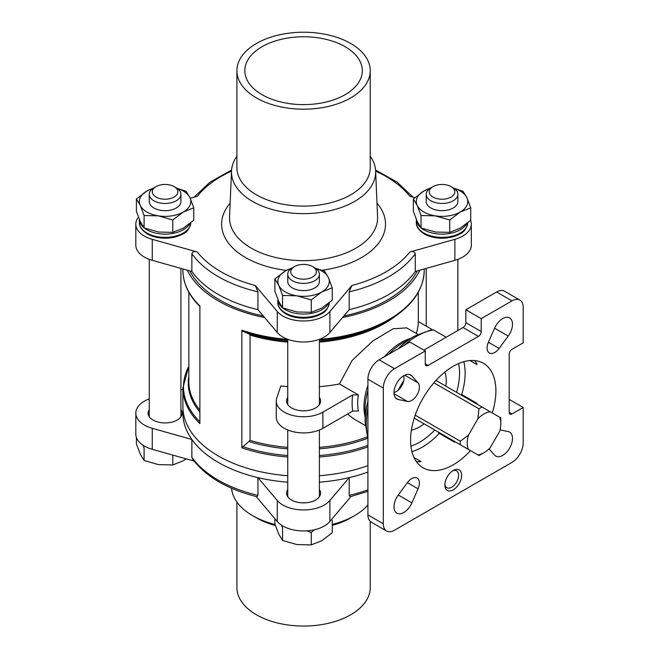 <?xml version="1.0" encoding="UTF-8"?>
<svg xmlns="http://www.w3.org/2000/svg" width="659" height="659" viewBox="0 0 659 659"><rect width="100%" height="100%" fill="white"/><g stroke="black" fill="none" stroke-linecap="round" stroke-linejoin="round"><path stroke-width="0.99" d="M332.251 287.794L332.251 300.191L321.757 308.124L311.254 312.317L296.912 311.971L282.571 307.877L278.732 301.468L274.885 291.319L274.885 278.914L278.732 285.322L282.571 295.471L296.912 295.817L311.254 299.911L321.757 291.978L332.251 287.794L328.413 277.637L324.566 271.228L315.414 268.205M144.099 215.526L158.44 215.872L172.782 219.966L183.284 212.025L193.779 207.84L193.779 220.246L183.284 228.179L172.782 232.363L158.44 232.026L144.099 227.932L140.26 221.523L136.413 211.366L136.413 198.969L140.26 205.369L144.099 215.526L144.099 227.932M421.043 215.526L435.385 215.872L449.726 219.966L460.229 212.025L470.724 207.84L470.724 220.246L460.229 228.179L449.726 232.363L435.385 232.026L421.043 227.932L417.205 221.523L413.358 211.366L413.358 198.969L417.205 205.369L421.043 215.526L421.043 227.932M314.392 529.77L311.254 532.497L306.806 530.866M274.885 518.674L274.885 523.905L278.732 534.062L282.571 540.462L282.571 528.065L281.632 525.256M136.413 437.51L136.413 443.96L140.26 454.109L144.099 460.517L144.099 448.12L143.16 445.311M509.193 412.312L511.994 413.926A3.954 2.282 120 0 1 510.008 414.124A3.954 2.282 120 0 1 509.193 412.312L509.193 354.163A3.954 2.282 120 0 1 511.994 349.319L523.18 342.861L523.18 307.325A15.824 9.135 120 0 0 519.902 300.084A15.824 9.135 120 0 0 511.994 300.866L481.218 318.627L465.831 309.746L496.606 291.978L511.994 300.866M386.578 531.006L371.19 522.117A15.824 9.135 120 0 1 367.911 514.877L367.911 379.197A15.824 9.135 120 0 1 379.106 359.814L409.882 342.054L425.261 350.934L394.494 368.702A15.824 9.135 120 0 0 383.299 388.085L383.299 523.757A15.824 9.135 120 0 0 386.578 531.006A15.824 9.135 120 0 0 394.494 530.223L511.994 462.379A15.824 9.135 120 0 0 523.18 443.005L523.18 407.468L509.193 399.387M411.908 451.604A60.331 34.836 -60 0 0 422.468 447.041A60.331 34.836 -60 0 0 439.256 433.375L454.636 442.255A60.331 34.836 120 0 0 455.114 441.744M476.869 404.058A60.331 34.836 120 0 0 477.075 403.399L461.687 394.51A60.331 34.836 -60 0 0 463.804 361.717M423.869 350.127L463.03 327.515A3.954 2.282 120 0 0 465.831 322.671L465.831 309.746M416.381 461.621A60.331 34.836 120 0 0 421.068 461.638L414.017 457.568M394 392.484A10.882 6.285 120 0 0 401.751 385.812A10.882 6.285 120 0 0 403.646 375.762M287.744 482.19A120.671 69.665 180 0 1 257.941 477.618A120.671 69.665 180 0 1 191.86 439.462L191.86 457.231L192.502 458.944C205.765 476.63 227.24 489.225 256.919 496.729L257.941 495.387A120.671 69.665 180 0 1 191.86 457.231M367.911 472.058A120.671 69.665 180 0 1 349.196 477.618L329.887 500.478A29.276 16.903 0 0 1 303.568 509.967A29.276 16.903 0 0 1 277.258 500.478L257.941 477.618L257.941 495.387M319.393 482.19A120.671 69.665 180 0 0 349.196 477.618L349.196 495.387L350.226 496.729L367.911 491.334M257.941 291.871L257.941 309.639L277.258 332.498L277.258 311.501L255.28 285.487L257.941 291.871A120.671 69.665 180 0 1 191.86 253.715C192.675 251.672 194.496 251.112 197.313 252.018L152.262 239.332A29.276 16.903 0 0 1 135.82 224.142A29.276 16.903 0 0 1 138.439 217.157M191.86 253.715L191.86 271.483A120.671 69.665 180 0 0 257.941 309.639M446.168 337.251L433.416 329.895L431.439 329.755M424.116 423.852A37.588 21.698 -60 0 1 419.668 426.851A37.588 21.698 -60 0 1 411.397 430.096M398.415 390.004A37.588 21.698 -60 0 1 403.712 380.836M444.924 372.022A37.588 21.698 -60 0 1 445.871 386.158M474.719 360.58A60.331 34.836 120 0 1 477.075 364.633L470.024 360.564M470.501 450.632A60.331 34.836 -60 0 1 453.244 464.809A60.331 34.836 -60 0 1 423.07 467.791A60.331 34.836 -60 0 1 423.07 398.127A60.331 34.836 -60 0 1 483.409 363.29A60.331 34.836 -60 0 1 492.257 412.946M499.637 431.373A23.74 13.707 120 0 0 500.799 423.622A23.74 13.707 120 0 0 499.637 417.205L490.148 411.727A23.74 13.707 120 0 0 477.874 418.811L468.392 435.245A23.74 13.707 120 0 0 468.392 449.413L477.874 454.891A23.74 13.707 120 0 0 484.011 452.692A23.74 13.707 120 0 0 490.148 447.807L499.637 431.373M519.902 300.084L504.514 291.196A15.824 9.135 120 0 0 496.606 291.978M453.244 489.843A11.87 6.854 -60 0 1 444.85 484.991A11.87 6.854 -60 0 1 453.244 470.46A11.87 6.854 -60 0 1 461.638 475.304A11.87 6.854 -60 0 1 453.244 489.843M489.044 448.894L494.596 455.122A13.847 7.999 120 0 0 495.774 456.086A13.847 7.999 120 0 0 509.621 448.095A13.847 7.999 120 0 0 509.621 432.106A13.847 7.999 120 0 0 508.196 431.563L500.024 429.874M494.596 328.207L488.418 342.268A10.882 6.285 120 0 0 489.34 353.01A10.882 6.285 120 0 0 499.11 348.438L508.196 336.057A13.847 7.999 120 0 0 509.621 317.893A13.847 7.999 120 0 0 494.596 328.207L508.196 336.057M398.283 399.519L407.377 401.405A10.882 6.285 120 0 0 417.139 394.7A10.882 6.285 120 0 0 418.061 382.887L411.883 375.959A13.847 7.999 120 0 0 410.714 374.996A13.847 7.999 120 0 0 396.866 382.994A13.847 7.999 120 0 0 396.866 398.983A13.847 7.999 120 0 0 398.283 399.519L395.688 398.02M411.883 502.875L418.061 488.813A10.882 6.285 120 0 0 417.139 478.072A10.882 6.285 120 0 0 407.377 482.643L398.283 495.024A13.847 7.999 120 0 0 396.866 513.196A13.847 7.999 120 0 0 411.883 502.875L398.283 495.024M425.261 350.934L425.261 363.859A3.954 2.282 120 0 0 426.085 365.663A3.954 2.282 120 0 0 428.062 365.473L478.418 336.395A3.954 2.282 120 0 0 481.218 331.551L481.218 318.627M511.994 413.926L523.18 407.468M347.532 414.066L354.007 419.009L365.218 425.483M417.839 334.344L406.628 327.869L393.234 328.783L372.796 340.958L352.046 360.555L339.459 383.975L358.364 394.889L352.722 394.914L322.877 412.147L322.877 428.301L352.722 411.068A56.575 32.662 -60 0 1 352.722 394.914M250.049 335.093L250.049 440.36L241.845 447.807L241.845 330.175L242.627 331.197L249.234 334.08L250.049 335.093A114.732 66.238 180 0 0 287.744 342.103M322.877 412.147A27.299 15.758 0 0 1 293.123 415.565A27.299 15.758 0 0 1 276.269 401.002A27.299 15.758 0 0 1 276.772 397.995L280.816 385.976A114.732 66.238 0 0 0 287.744 386.66M319.393 386.66A114.732 66.238 0 0 0 339.459 383.975M416.282 333.446A114.732 66.238 0 0 0 418.3 321.559L432.131 329.541M367.911 465.6A120.671 69.665 180 0 1 319.393 475.724M287.744 475.724A120.671 69.665 180 0 1 182.897 406.661L182.897 387.945A120.671 69.665 180 0 0 199.883 423.58L199.883 305.949A120.671 69.665 180 0 1 182.897 270.314C183.045 283.419 188.754 295.512 200.015 306.6M419.865 270.19A120.671 69.665 180 0 1 342.523 317.539M264.621 317.539A120.671 69.665 180 0 1 187.28 270.19M415.277 253.715A120.671 69.665 180 0 1 349.196 291.871L349.196 309.639A120.671 69.665 180 0 0 415.277 271.483L415.277 253.715C414.462 251.672 412.649 251.112 409.824 252.018L454.875 239.332A29.276 16.903 0 0 0 471.317 224.142A29.276 16.903 0 0 0 470.584 220.37M414.816 197.667L409.824 196.267A116.717 67.383 180 0 0 375.622 171.134M231.515 171.134A116.717 67.383 180 0 0 197.313 196.267L190.204 198.268M277.258 311.501A29.276 16.903 0 0 0 303.568 320.991A29.276 16.903 0 0 0 329.887 311.501L351.857 285.487L349.196 291.871M417.304 270.915A118.546 68.445 180 0 1 343.841 315.974M263.295 315.974A118.546 68.445 180 0 1 258.748 314.961A118.546 68.445 180 0 1 189.841 270.915M149.272 398.901A29.276 16.903 0 0 0 135.82 413.119A29.276 16.903 0 0 0 152.262 428.309L191.86 439.462A120.671 69.665 180 0 1 183.029 409.89M256.203 496.556L277.258 521.475A29.276 16.903 0 0 0 303.568 530.965A29.276 16.903 0 0 0 329.887 521.475L350.934 496.556M135.82 413.119L135.82 434.116A29.276 16.903 0 0 0 152.262 449.306L194.108 461.094M276.269 401.002L276.269 417.155A27.299 15.758 0 0 0 293.123 431.711A27.299 15.758 0 0 0 322.877 428.301M287.744 397.393A17.01 9.819 0 0 0 286.558 401.002A17.01 9.819 0 0 0 291.542 407.946A17.01 9.819 0 0 0 310.084 410.079A17.01 9.819 0 0 0 320.579 401.002A17.01 9.819 0 0 0 319.393 397.393M358.364 394.889A52.621 30.38 -60 0 0 358.364 411.035L352.722 411.068M499.637 417.205L500.741 417.839A28.683 16.557 -60 0 1 500.799 419.577L500.799 423.622M477.874 418.811L478.978 408.827A28.683 16.557 -60 0 1 482.05 407.048L435.986 380.449M482.05 407.048L490.148 411.727M478.978 408.827L433.902 382.797M468.392 449.413L460.295 444.743A28.683 16.557 -60 0 1 460.295 441.192L415.211 415.162M460.295 441.192L468.392 435.245M460.295 444.743L414.223 418.144M484.011 452.692L480.518 454.71A28.683 16.557 -60 0 1 478.978 455.526L477.874 454.891M135.82 224.142L135.82 245.14A29.276 16.903 0 0 0 152.262 260.33L191.86 271.483M415.277 271.483L454.875 260.33A29.276 16.903 0 0 0 471.317 245.14L471.317 224.142M277.258 332.498A29.276 16.903 0 0 0 303.568 341.988A29.276 16.903 0 0 0 329.887 332.498L349.196 309.639M438.597 432.897L439.396 432.675M287.744 489.464A17.01 9.819 0 0 0 286.558 493.064A17.01 9.819 0 0 0 291.542 500.016A17.01 9.819 0 0 0 310.084 502.142A17.01 9.819 0 0 0 320.579 493.064A17.01 9.819 0 0 0 319.393 489.464M182.897 389.304L180.92 389.856M149.272 409.519A17.01 9.819 0 0 0 148.086 413.119A17.01 9.819 0 0 0 153.069 420.063A17.01 9.819 0 0 0 171.604 422.197A17.01 9.819 0 0 0 182.106 413.119A17.01 9.819 0 0 0 180.92 409.519M370.234 521.417L370.234 587.564A66.666 38.486 180 0 1 303.568 626.05A66.666 38.486 180 0 1 236.902 587.564L236.902 502.051M367.911 504.983A72.07 41.608 180 0 1 354.534 515.659L350.712 517.867A66.666 38.486 180 0 1 332.251 525.396M275.429 525.544A66.666 38.486 180 0 1 256.433 517.867L252.603 515.659A72.07 41.608 180 0 1 231.581 488.253M354.534 515.659A72.07 41.608 180 0 1 332.251 524.407M275.067 524.457A72.07 41.608 180 0 1 252.603 515.659M350.712 43.486A66.666 38.486 180 0 1 370.234 70.702A66.666 38.486 180 0 1 303.568 109.188A66.666 38.486 180 0 1 236.902 70.702A66.666 38.486 180 0 1 278.057 35.141A66.666 38.486 180 0 1 350.712 43.486M345.118 46.715A58.75 33.922 180 0 1 362.326 70.702A58.75 33.922 180 0 1 303.568 104.616A58.75 33.922 180 0 1 244.818 70.702A58.75 33.922 180 0 1 281.088 39.359A58.75 33.922 180 0 1 345.118 46.715M370.234 70.702L370.234 167.608A66.666 38.486 180 0 1 303.568 206.102A66.666 38.486 180 0 1 236.902 167.608L236.902 70.702M370.234 156.216A72.07 41.608 180 0 1 375.622 170.994A72.07 41.608 180 0 1 303.568 213.64A72.07 41.608 180 0 1 231.523 170.994A72.07 41.608 180 0 1 236.902 156.216M452.445 470.963A9.728 5.618 -60 0 1 456.588 470.847A9.728 5.618 -60 0 1 458.079 478.648A9.728 5.618 -60 0 1 451.728 487.215A9.728 5.618 -60 0 1 446.86 487.701A9.728 5.618 -60 0 1 444.883 484.052M144.099 460.517L158.44 464.611L172.782 464.957L172.782 455.089M172.782 464.957L183.284 460.765L186.258 458.886M282.571 540.462L296.912 544.556L311.254 544.902L321.757 540.718L332.251 532.777L332.251 520.379M311.254 544.902L311.254 532.497M470.724 207.84L466.885 197.684L463.038 191.283L453.886 188.252M430.829 187.864L423.861 191.028L413.358 198.969M449.726 219.966L449.726 232.363M193.779 207.84L189.94 197.684L186.093 191.283L176.942 188.252M153.885 187.864L146.916 191.028L136.413 198.969M172.782 219.966L172.782 232.363M311.254 299.911L311.254 312.317M282.571 295.471L282.571 307.877M292.357 267.818L285.388 270.981L274.885 278.914M432.996 197.057A12.793 7.381 0 0 0 451.086 197.057A12.793 7.381 0 0 0 451.086 186.621A12.793 7.381 0 0 0 432.996 186.621A12.793 7.381 0 0 0 432.996 197.057M432.996 186.621L430.854 187.856A15.824 9.135 0 0 0 426.216 194.314A15.824 9.135 0 0 0 430.854 200.781A15.824 9.135 0 0 0 448.104 202.758A15.824 9.135 0 0 0 457.865 194.314A15.824 9.135 0 0 0 453.235 187.856L451.086 186.621M457.865 194.314L457.865 201.53A15.824 9.135 180 0 1 448.104 209.974A15.824 9.135 180 0 1 430.854 207.989A15.824 9.135 180 0 1 426.216 201.53L426.216 194.314M429.94 188.433A25.717 14.844 0 0 0 423.861 191.028A25.717 14.844 0 0 0 417.205 205.369A25.717 14.844 0 0 0 435.385 215.872A25.717 14.844 0 0 0 460.229 212.025A25.717 14.844 0 0 0 466.885 197.684A25.717 14.844 0 0 0 454.15 188.433M156.051 197.057A12.793 7.381 0 0 0 174.141 197.057A12.793 7.381 0 0 0 174.141 186.621A12.793 7.381 0 0 0 156.051 186.621A12.793 7.381 0 0 0 156.051 197.057M156.051 186.621L153.909 187.856A15.824 9.135 0 0 0 149.272 194.314A15.824 9.135 0 0 0 153.909 200.781A15.824 9.135 0 0 0 171.151 202.758A15.824 9.135 0 0 0 180.92 194.314A15.824 9.135 0 0 0 176.291 187.856L174.141 186.621M180.92 194.314L180.92 201.53A15.824 9.135 180 0 1 171.151 209.974A15.824 9.135 180 0 1 153.909 207.989A15.824 9.135 180 0 1 149.272 201.53L149.272 194.314M152.995 188.433A25.717 14.844 0 0 0 146.916 191.028A25.717 14.844 0 0 0 140.26 205.369A25.717 14.844 0 0 0 158.44 215.872A25.717 14.844 0 0 0 183.284 212.025A25.717 14.844 0 0 0 189.94 197.684A25.717 14.844 0 0 0 177.197 188.433M294.524 277.011A12.793 7.381 0 0 0 312.613 277.011A12.793 7.381 0 0 0 312.613 266.565A12.793 7.381 0 0 0 294.524 266.565A12.793 7.381 0 0 0 294.524 277.011M294.524 266.565L292.382 267.801A15.824 9.135 0 0 0 287.744 274.259A15.824 9.135 0 0 0 292.382 280.726A15.824 9.135 0 0 0 309.623 282.703A15.824 9.135 0 0 0 319.393 274.259A15.824 9.135 0 0 0 314.763 267.801L312.613 266.565M319.393 274.259L319.393 281.475A15.824 9.135 180 0 1 309.623 289.919A15.824 9.135 180 0 1 292.382 287.934A15.824 9.135 180 0 1 287.744 281.475L287.744 274.259M291.467 268.378A25.717 14.844 0 0 0 285.388 270.981A25.717 14.844 0 0 0 278.732 285.322A25.717 14.844 0 0 0 296.912 295.817A25.717 14.844 0 0 0 321.757 291.978A25.717 14.844 0 0 0 328.413 277.637A25.717 14.844 0 0 0 315.669 268.378M379.106 359.814L394.494 368.702M367.911 489.826A120.671 69.665 180 0 1 349.196 495.387M255.28 285.487A116.717 67.383 180 0 1 197.313 252.018M367.911 437.246A71.213 41.113 -60 0 1 367.911 407.822M403.893 345.505A71.213 41.113 -60 0 1 433.416 329.895M367.911 390.425A53.783 31.047 -60 0 0 365.119 408.572L365.119 421.867A70.06 40.446 -60 0 1 367.911 401.298M398.242 348.768A70.06 40.446 -60 0 1 414.651 336.065L431.966 329.549M434.792 430.022A56.377 32.546 -60 0 1 410.911 446.127M458.565 363.595A56.377 32.546 -60 0 1 456.555 392.327M365.119 416.925A52.621 30.38 -60 0 1 367.911 385.391M384.469 356.717A52.621 30.38 -60 0 1 410.376 338.528M388.826 354.204A53.783 31.047 -60 0 1 390.26 352.746A53.783 31.047 -60 0 1 403.143 342.705L414.651 336.065M367.911 514.877L383.299 523.757M367.911 379.197L383.299 388.085M367.088 436.925A114.732 66.238 180 0 1 319.393 447.37M287.744 447.37A114.732 66.238 180 0 1 250.049 440.36M396.207 315.579A114.732 66.238 180 0 1 319.393 342.103M199.883 421.785A120.086 69.335 180 0 1 188.836 366.33M367.911 445.344A120.086 69.335 180 0 1 319.393 455.534M287.744 455.534A120.086 69.335 180 0 1 242.627 446.547M367.911 446.884A120.671 69.665 180 0 1 319.393 457.016M287.744 457.016A120.671 69.665 180 0 1 241.845 447.807M199.883 412.04A115.317 66.575 180 0 1 188.836 376.24M367.508 438.309A115.317 66.575 180 0 1 319.393 448.853M287.744 448.853A115.317 66.575 180 0 1 249.234 441.629M199.883 410.12A114.732 66.238 180 0 1 188.836 381.759L188.836 292.234M424.239 268.963L424.239 270.314C423.646 290.026 411.727 306.748 388.489 320.48L385.111 322.432A115.317 66.575 180 0 1 319.393 341.304M287.744 341.304A115.317 66.575 180 0 1 249.234 334.08M388.489 320.48A120.086 69.335 180 0 1 319.393 340.184M287.744 340.184A120.086 69.335 180 0 1 242.627 331.197M424.239 270.314A120.671 69.665 180 0 1 319.393 339.377M287.744 339.377A120.671 69.665 180 0 1 241.845 330.175M409.824 252.018A116.717 67.383 180 0 1 351.857 285.487M376.997 203.137A81.938 47.308 180 0 1 321.979 270.239M286.418 270.404A81.938 47.308 180 0 1 230.148 203.137M152.262 260.33L152.262 239.332M454.875 260.33L454.875 239.332M329.887 332.498L329.887 311.501M329.887 500.478L329.887 521.475M277.258 500.478L277.258 521.475M152.262 428.309L152.262 449.306M375.622 170.994L377.582 216.852A74.03 42.744 180 0 1 303.568 260.651A74.03 42.744 180 0 1 229.554 216.852L231.523 170.994M425.261 363.859L428.062 365.473M463.03 327.515L478.418 336.395M465.831 322.671L481.218 331.551M407.377 482.643L418.061 488.813M394.041 393.703L407.377 401.405M404.725 375.193L418.061 382.887M409.288 374.46L411.883 375.959M488.418 342.268L499.11 348.438M329.286 302.473C328.124 308.544 325.406 312.391 321.147 313.997C316.205 316.707 310.389 318.091 303.708 318.157C296.814 318.132 290.85 316.707 285.792 313.882C280.24 310.232 277.596 306.427 277.851 302.473A25.717 14.844 0 0 0 285.388 312.976A25.717 14.844 0 0 0 313.165 316.246A25.717 14.844 0 0 0 329.278 302.786M282.719 307.934A25.717 14.844 0 0 0 285.388 309.746A25.717 14.844 0 0 0 328.058 303.774M277.851 302.473L277.851 299.474A25.717 14.844 0 0 0 282.431 307.704M190.813 222.528C189.652 228.599 186.934 232.438 182.667 234.044C177.732 236.754 171.917 238.146 165.236 238.212C158.341 238.179 152.369 236.754 147.319 233.929C141.767 230.288 139.115 226.482 139.378 222.528A25.717 14.844 0 0 0 146.916 233.022A25.717 14.844 0 0 0 174.693 236.301A25.717 14.844 0 0 0 190.805 222.833M144.247 227.989A25.717 14.844 0 0 0 146.916 229.793A25.717 14.844 0 0 0 189.586 223.829M139.378 222.528L139.378 219.529A25.717 14.844 0 0 0 143.959 227.75M467.758 222.528C466.597 228.599 463.887 232.438 459.62 234.044C454.677 236.754 448.861 238.146 442.181 238.212C435.294 238.179 429.322 236.754 424.272 233.929C418.712 230.288 416.068 226.482 416.323 222.528A25.717 14.844 0 0 0 423.861 233.022A25.717 14.844 0 0 0 451.637 236.301A25.717 14.844 0 0 0 467.758 222.833M421.192 227.989A25.717 14.844 0 0 0 423.861 229.793A25.717 14.844 0 0 0 466.531 223.829M416.323 222.528L416.323 219.529A25.717 14.844 0 0 0 420.903 227.75M180.92 416.727L180.92 268.402M149.272 416.727L149.272 259.358M457.865 330.497L457.865 259.358M426.216 326.131L426.216 268.402M319.393 496.672L319.393 429.998M319.393 404.61L319.393 339.311M287.744 496.672L287.744 429.998M287.744 404.61L287.744 339.311M375.556 170.006L397.113 182.139L413.028 197.165M231.581 170.006L210.023 182.139L194.108 197.165M365.119 421.867L367.911 439.512M418.308 292.234L418.308 321.559M188.836 366.033L182.897 387.945M182.897 268.963L182.897 270.314"/></g></svg>
